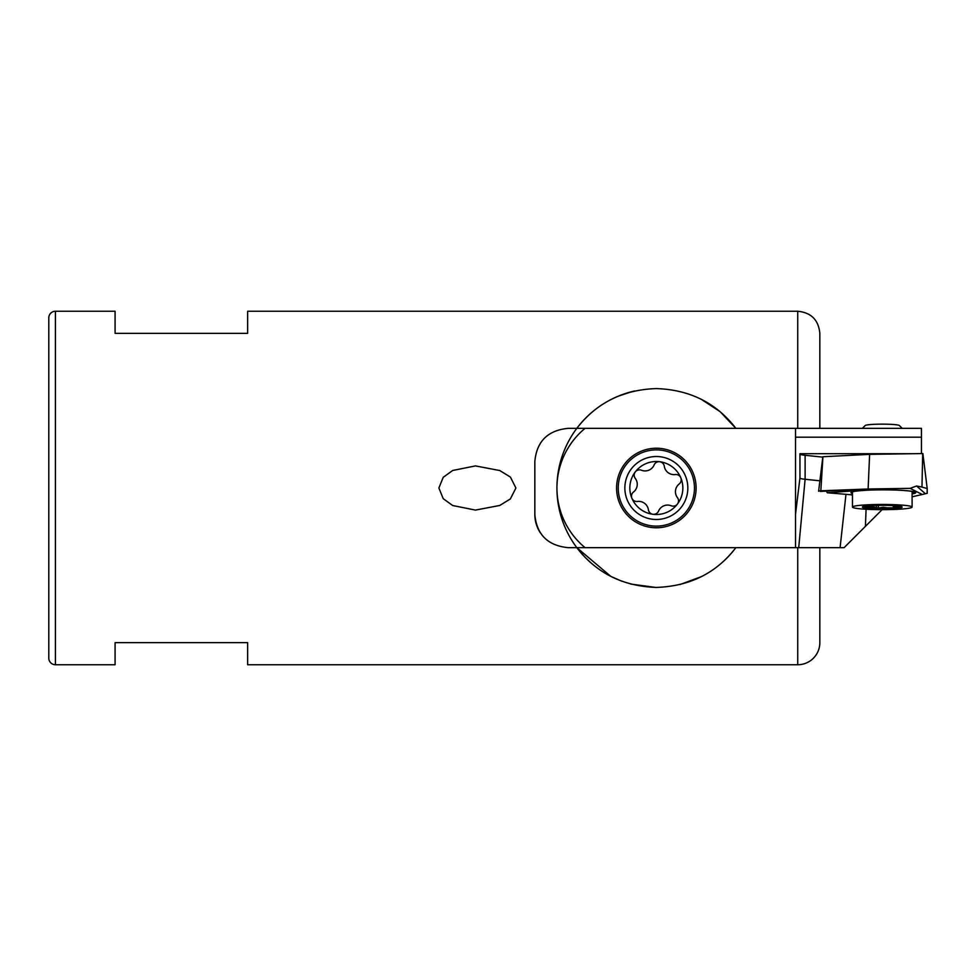 <?xml version="1.0" encoding="UTF-8"?>
<svg xmlns="http://www.w3.org/2000/svg" width="976" height="976" viewBox="0 0 976 976"><rect width="100%" height="100%" fill="white"/><g stroke="black" fill="none" stroke-linecap="round" stroke-linejoin="round"><path stroke-width="1.46" d="M438.883 488L443.226 477.313L452.681 470.481L475.422 465.906L499.773 470.542L510.411 477.093L515.914 488L510.375 498.931L499.761 505.458L475.422 510.094L452.657 505.507L443.226 498.687L438.883 488M55.425 311.259A6.625 6.625 0 0 0 48.8 317.883L48.8 658.117A6.625 6.625 0 0 0 55.425 664.741L55.425 311.259L115.083 311.259L115.083 333.353L247.636 333.353L247.636 311.259L797.734 311.259C811.154 312.564 818.522 319.933 819.828 333.353L819.828 428.354L576.816 428.354A99.418 99.418 0 0 0 556.93 487.963M819.828 642.647L819.828 547.646L819.828 642.647A22.094 22.094 0 0 1 797.734 664.741L627.629 664.741M722.789 561.944A99.418 99.418 0 0 0 735.88 547.646C716.421 573.022 689.91 586.283 656.348 587.418C622.859 586.295 596.348 573.034 576.816 547.646A99.418 99.418 0 0 1 576.816 428.354C596.409 402.929 622.92 389.68 656.348 388.582C689.898 389.741 716.408 402.99 735.88 428.354L720.361 411.933M556.93 488.037A99.418 99.418 0 0 0 576.816 547.646L819.828 547.646M630.935 664.741L247.636 664.741L247.636 642.647L115.083 642.647L115.083 664.741L55.425 664.741M634.668 390.973A99.418 99.418 0 0 0 576.816 428.354L567.971 428.354C547.731 430.404 536.678 441.445 534.836 461.489L534.836 514.511C536.641 534.531 547.695 545.572 567.971 547.646L576.816 547.646A99.418 99.418 0 0 0 597.995 568.483A99.418 99.418 0 0 1 590.138 562.164M534.836 514.511A33.135 33.135 0 0 0 540.362 532.835M701.415 576.621L679.857 584.6M655.555 587.418L630.752 584.063M621.871 581.245L611.513 576.731M610.769 576.352L576.816 547.646A99.418 99.418 0 0 0 584.319 556.527M618.162 396.207L632.119 391.583M701.39 399.367L719.776 411.445M678.479 501.518A5.307 5.307 0 0 0 677.442 497.638A9.821 9.821 0 0 1 679.186 483.974A5.307 5.307 0 0 0 675.246 474.543A9.821 9.821 0 0 1 664.278 466.199A5.307 5.307 0 0 0 654.152 464.905A9.821 9.821 0 0 1 641.439 470.225A5.307 5.307 0 0 0 635.254 478.362A9.821 9.821 0 0 1 633.497 492.026A5.307 5.307 0 0 0 631.887 498.236A26.511 26.511 0 0 0 682.639 491.355A26.511 26.511 0 0 0 635.254 471.945A26.511 26.511 0 0 0 631.887 498.236A5.307 5.307 0 0 0 637.45 501.457A9.821 9.821 0 0 1 648.406 509.801A5.307 5.307 0 0 0 658.544 511.095A9.821 9.821 0 0 1 671.256 505.775A5.307 5.307 0 0 0 678.479 501.518M694.143 492.831A38.113 38.113 0 0 0 661.179 450.192A38.113 38.113 0 0 0 618.54 483.169A38.113 38.113 0 0 0 651.517 525.808A38.113 38.113 0 0 0 694.143 492.831M625.116 484.011A31.488 31.488 0 0 0 652.358 519.232A31.488 31.488 0 0 0 687.58 491.989A31.488 31.488 0 0 0 660.337 456.768A31.488 31.488 0 0 0 625.116 484.011M656.348 448.228A39.772 39.772 0 0 0 616.576 488A39.772 39.772 0 0 0 656.348 527.772A39.772 39.772 0 0 0 696.108 488A39.772 39.772 0 0 0 656.348 448.228M882.121 509.667L844.13 547.646L797.734 547.646L797.734 664.741M797.734 311.259L797.734 428.354L921.454 428.354L921.454 437.187L795.525 437.187L795.525 428.354M921.454 453.572L921.454 437.187M912.56 453.706L799.954 453.706L799.954 477.874L795.525 514.254L795.525 437.187M795.525 547.646L795.525 514.254L795.525 547.646M585.051 428.354A77.324 77.324 0 0 0 585.051 547.646M799.954 477.874L799.954 478.045A22.094 1.928 180 0 0 805.115 479.277L819.889 480.814M799.954 454.047A22.094 1.928 180 0 0 805.115 455.292L822.805 457.122M840.092 547.646L845.936 494.673M865.419 526.369L866.078 509.24M922.881 453.559L927.2 488.549L922.881 453.559L869.616 454.365L822.878 456.731M819.694 490.855L868.225 489L820.304 491.416M852.463 494.856L827.306 492.77L882.365 488.781L910.12 488.354L922.247 494.503L912.109 496.796M851.109 494.82L852.463 495.125M826.282 491.111L827.306 492.77M882.365 488.781L868.225 489M922.686 453.547L921.966 487.073L916.562 486.011L910.12 488.354M869.616 454.365L868.115 489M921.966 487.073L927.2 488.549L927.2 493.319L922.247 494.503M927.163 488.512L927.163 493.331M868.372 505.885L865.578 506.812C863.199 507.691 864.199 507.886 868.567 507.386C872.934 506.715 875.582 506.91 876.521 507.947L898.432 507.752L896.2 506.19L900.409 506.398M898.432 507.752L897.639 507.142M899.335 425.499A17.117 1.488 180 0 0 882.621 424.145A17.117 1.488 180 0 0 865.297 425.438A17.117 1.488 180 0 0 865.224 425.499L862.357 428.354L865.224 425.499A17.117 1.488 180 0 1 881.133 424.145A17.117 1.488 180 0 1 899.335 425.499L902.214 428.354L899.335 425.499M911.877 507.386A29.829 2.599 180 0 0 912.109 507.069A29.829 2.599 180 0 0 884.171 504.47A29.829 2.599 180 0 0 852.695 506.739A29.829 2.599 180 0 0 852.463 507.069A29.829 2.599 180 0 0 880.401 509.655A29.829 2.599 180 0 0 911.877 507.386M865.578 506.812L864.163 507.447M862.564 506.849A19.886 1.732 180 0 0 879.779 508.777A19.886 1.732 180 0 0 902.007 507.276A19.886 1.732 180 0 0 899.543 506.202A19.886 1.732 180 0 0 882.28 505.324A19.886 1.732 180 0 0 865.017 506.202A19.886 1.732 180 0 0 862.564 506.849M893.235 505.617L893.235 507.679M876.521 505.409L876.521 507.947M866.127 506.666L866.127 506.959C862.247 507.325 862.04 507.117 865.505 506.324C862.04 507.117 862.247 507.325 866.127 506.959C870.311 506.41 872.154 506.666 871.653 507.703L875.728 508.435L883.219 507.252L891.161 508.35C893.955 508.459 895.09 508.179 894.553 507.544L894.162 505.678M894.76 507.837L894.553 507.544C893.54 506.52 895.053 506.263 899.055 506.776C902.519 507.081 902.324 506.861 898.445 506.117C902.324 506.861 902.519 507.081 899.055 506.776M884.28 509.655A29.829 2.599 180 0 0 912.109 507.069A29.829 2.599 180 0 0 880.291 504.47A29.829 2.599 180 0 0 852.463 507.069A29.829 2.599 180 0 0 884.28 509.655M880.95 505.336A19.886 1.732 180 0 0 865.017 506.202A19.886 1.732 180 0 0 865.431 507.984A19.886 1.732 180 0 0 883.622 508.789A19.886 1.732 180 0 0 899.543 506.202A19.886 1.732 180 0 0 880.95 505.336M797.307 499.444L799.954 478.045M805.115 455.292L805.115 479.277L798.71 547.646M852.463 493.478A32.342 2.818 0 0 1 855.33 491.233A32.342 2.818 0 0 1 898.835 490.172A32.342 2.818 0 0 1 912.109 493.941M912.109 492.648A31.244 2.721 180 0 0 914.366 491.904M822.939 456.719L820.792 491.379M916.562 486.011L924.967 493.368M878.388 505.361L878.388 507.959M852.109 491.575L855.501 491.233C865.297 489.976 878.583 489.574 895.37 490.037C914.195 490.782 915.891 492.441 914.805 492.099L914.585 491.575M822.853 456.731L818.608 491.245M912.109 491.379L912.109 507.069L912.109 491.379M852.463 491.867L852.463 507.069L852.463 491.867"/></g></svg>
